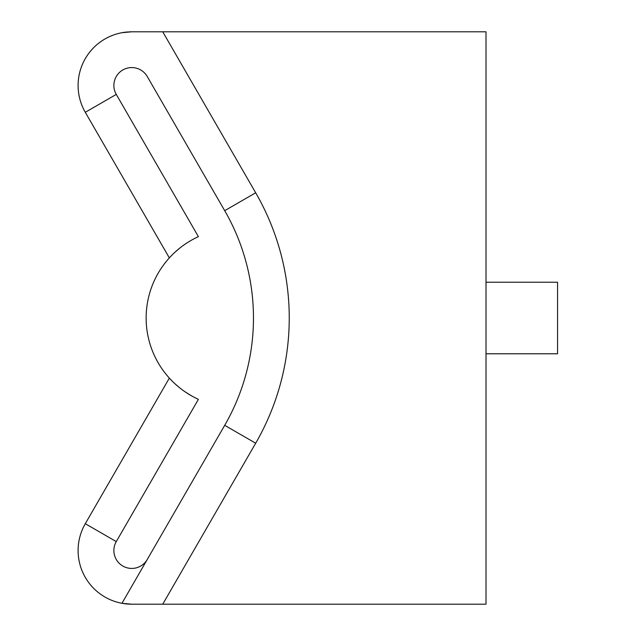 <?xml version="1.0" encoding="UTF-8"?>
<svg xmlns="http://www.w3.org/2000/svg" width="636" height="636" viewBox="0 0 636 636"><rect width="100%" height="100%" fill="white"/><g stroke="black" fill="none" stroke-linecap="round" stroke-linejoin="round"><path stroke-width="0.95" d="M185.648 392.197L185.219 391.911M179.726 387.849L175.258 384.033M170.027 378.841L170.893 379.764M171.959 380.861L169.351 378.11L85.288 523.706A53.663 53.663 0 0 0 121.961 603.294L224.707 425.325L121.961 603.294L131.763 604.2L162.744 604.2L131.763 604.2A53.663 53.663 0 0 1 123.098 603.492A53.663 53.663 0 0 0 131.763 604.2A53.663 53.663 0 0 1 123.098 603.492M191.523 395.838L190.935 395.497L191.523 395.838M147.258 76.519L224.707 210.675L147.258 76.519A17.887 17.887 0 0 0 122.82 69.968A17.887 17.887 0 0 0 116.269 94.406L198.4 236.656A89.438 89.438 0 0 0 198.4 399.344L116.269 541.594A17.887 17.887 0 0 0 122.82 566.032A17.887 17.887 0 0 0 147.258 559.481M162.744 604.2L255.688 443.213L224.707 425.325A214.65 214.65 0 0 0 224.707 210.675L255.688 192.788L162.744 31.8L131.763 31.8L486.007 31.8L486.007 604.2L131.763 604.2M169.351 378.11L171.966 380.869M175.282 384.049L179.757 387.88M185.283 391.951L191.563 395.854M191.523 240.162L191.062 240.424M185.648 243.795L185.219 244.089M179.726 248.151L175.258 251.967M171.959 255.139L170.027 257.159M169.669 257.548L169.351 257.89L85.288 112.294A53.663 53.663 0 0 1 121.961 32.706L131.763 31.8A53.663 53.663 0 0 0 128.758 31.887A53.663 53.663 0 0 1 131.763 31.8L162.744 31.8M169.422 257.819L171.966 255.131M127.661 31.959A53.663 53.663 0 0 0 122.597 32.587A53.663 53.663 0 0 1 127.661 31.959A53.663 53.663 0 0 0 122.597 32.587M486.007 353.775L557.557 353.775L557.557 282.225L486.007 282.225M116.269 541.594L198.4 399.344L116.269 541.594L85.288 523.706A53.663 53.663 0 0 0 121.961 603.294M116.269 94.406L85.288 112.294M255.688 443.213A250.425 250.425 0 0 0 255.688 192.788"/></g></svg>
